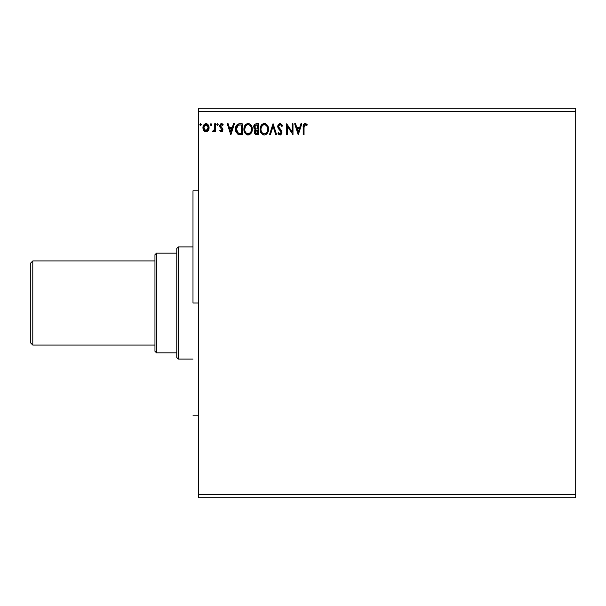 <?xml version="1.0" encoding="UTF-8"?>
<svg xmlns="http://www.w3.org/2000/svg" width="606" height="606" viewBox="0 0 606 606"><rect width="100%" height="100%" fill="white"/><g stroke="black" fill="none" stroke-linecap="round" stroke-linejoin="round"><path stroke-width="0.91" d="M198.594 111.33L575.7 111.33L575.7 494.67L198.594 494.67L198.594 108.216L575.7 108.216L198.594 108.216L198.594 494.67L575.7 494.67L575.7 497.784L198.594 497.784L575.7 497.784L575.7 111.33L198.594 111.33M300.887 123.798L301.803 123.798L298.303 134.706L301.803 123.798L300.887 123.798L299.765 127.29L296.705 127.29L295.584 123.798L294.667 123.798L298.167 134.706L301.803 123.798L300.887 123.798L299.765 127.29L296.705 127.29L295.584 123.798L294.667 123.798L298.167 134.706L294.667 123.798L295.584 123.798M282.502 125.904L281.82 126.457L282.502 125.904L280.048 123.518L278.662 124.116L277.889 125.45L278.025 127.858L281.07 132.108L280.252 133.843L279.283 133.57L278.54 132.464L277.889 133.138L278.699 134.373L280.495 134.903L281.919 132.881L281.51 130.775L278.608 126.76L278.798 125.525L279.783 124.677L280.729 124.836L281.82 126.457L282.502 125.904L281.623 124.313L280.275 123.533M268.519 129.207L268.284 127.26L267.034 124.844L265.276 123.654L263.822 123.548L261.125 125.51L260.353 127.305L260.179 130.245L261.747 133.805L263.398 134.85L264.867 134.949L267.541 132.964L268.519 129.207C268.556 126.101 267.155 124.2 264.307 123.518C261.466 124.23 260.072 126.139 260.125 129.252C260.072 132.403 261.489 134.312 264.375 134.986C267.201 134.244 268.579 132.313 268.519 129.207L268.503 128.714M252.293 129.207L252.058 127.26L250.816 124.844L249.051 123.654L247.119 123.662L245.498 124.73L244.135 127.305L244.135 131.214L246.278 134.441L249.119 134.835L251.316 132.964L252.293 129.207C252.338 126.101 250.929 124.2 248.089 123.518C245.248 124.23 243.854 126.139 243.907 129.252C243.847 132.403 245.263 134.312 248.149 134.986C250.975 134.244 252.361 132.313 252.293 129.207L252.278 128.714M233.484 123.798L234.393 123.798L230.901 134.706L234.393 123.798L233.484 123.798L232.363 127.29L229.295 127.29L228.174 123.798L227.265 123.798L230.757 134.706L234.393 123.798L233.484 123.798L232.363 127.29L229.295 127.29L228.174 123.798L227.265 123.798L230.757 134.706L227.265 123.798L228.174 123.798M217.395 123.662L218.175 124.563L217.471 123.654L216.774 124.563L217.471 123.654L218.175 124.563L217.471 123.654L216.781 124.722L217.63 125.457L218.175 124.563L217.471 125.472L218.175 124.563L217.471 125.472L216.774 124.563L217.554 125.465M211.729 124.722L210.888 123.677L210.517 125.169L211.199 125.457L211.699 124.881L211.04 125.472L211.744 124.563L211.04 123.654L210.343 124.563L211.04 125.472L210.343 124.563L211.04 123.654L211.744 124.563L210.964 123.662M201.245 124.722L200.397 123.677L200.025 125.169L200.707 125.457L201.215 124.881L200.556 125.472L201.253 124.563L200.556 123.654L199.851 124.563L200.556 125.472L199.851 124.563L200.556 123.654L201.253 124.563L200.472 123.662M208.267 130.585L209.04 127.048L207.358 124.033L206.002 123.654L204.654 124.041L203.108 126.351L203.381 129.942L205.328 131.82L207.835 131.116L209.085 127.76C209.108 125.495 208.078 124.132 206.002 123.654C203.934 124.132 202.912 125.503 202.927 127.76L203.745 130.593L206.002 131.911L208.464 130.267M214.675 123.798L215.516 123.798L214.675 123.798L214.486 129.487L212.577 131.638L213.713 131.782L214.675 130.593L214.675 131.767L215.516 131.767L215.516 123.798L215.516 131.767L215.516 123.798L214.675 123.798L214.547 129.214L212.577 131.638L213.221 131.911L214.675 130.593L214.675 131.767L215.516 131.767L214.675 131.767M221.334 131.911L222.546 131.214L222.91 129.502L222.463 128.275L220.751 126.677L220.614 125.472L221.349 124.662L222.728 125.472L223.205 124.738L221.478 123.654L220.395 124.116L219.736 125.556L219.986 127.192L222.076 129.669L221.463 130.904L220.205 130.093L219.713 130.775L220.402 131.532L221.334 131.911L222.925 129.82L222.66 128.586L220.554 125.919L221.576 124.639L222.728 125.472L223.205 124.738L221.478 123.654L219.713 125.957L219.986 127.192L222.091 129.858L221.281 130.926L220.205 130.093L219.713 130.775L221.334 131.911M238.226 123.988L239.696 123.798L237.173 124.556L235.719 127.207L236.037 132.078L237.976 134.312L242.226 134.706L242.226 123.798L239.696 123.798C236.779 124.192 235.393 125.965 235.514 129.116L237.976 134.312L242.226 134.706L242.226 123.798L242.226 134.706L240.574 134.706M256.27 123.798L258.451 123.798L255.179 124.041L253.846 125.783L253.944 128.237L255.414 129.684L254.634 130.714L254.429 132.525L255.391 134.343L258.451 134.706L258.451 123.798L258.451 134.706L258.451 123.798L256.27 123.798C254.565 124.063 253.702 125.094 253.694 126.896L255.414 129.684L254.391 132.002C254.406 133.721 255.247 134.623 256.906 134.706L256.641 134.699M270.412 134.706L269.496 134.706L272.995 123.798L269.496 134.706L270.412 134.706L273.064 126.427L275.715 134.706L276.631 134.706L273.132 123.798L276.631 134.706L273.132 123.798L269.496 134.706L270.412 134.706L273.064 126.427L275.715 134.706L276.631 134.706L275.715 134.706M292.153 123.798L292.153 131.911L286.699 123.798L286.699 134.706L287.539 134.706L287.539 126.571L292.993 134.706L292.993 123.798L292.153 123.798L292.993 123.798L292.153 123.798L292.153 131.911L286.699 123.798L286.699 134.706L287.539 134.706L287.539 126.571L292.993 134.706L292.993 123.798L292.812 134.706M304.038 127.449L304.795 124.738L306.833 125.616L307.257 124.775L305.197 123.518L304.068 123.912L303.417 124.919L303.197 134.706L304.038 134.706L304.038 127.449L305.204 124.639L306.833 125.616L307.257 124.775L305.197 123.518C303.53 124.086 302.864 125.359 303.197 127.336L303.197 134.706L304.038 134.706L304.038 127.449M198.594 497.784L198.594 494.67L198.594 497.784M575.7 108.216L575.7 111.33L575.7 108.216M200.472 125.465L200.025 125.169M200.631 125.465L199.851 124.563M207.843 131.116L207.313 131.547M204.707 131.547L204.177 131.131L204.707 131.547M203.381 129.949L203.139 129.305M203.124 129.245L202.98 128.525M203.366 125.624L204.654 124.041M206.373 123.685L207.207 123.95M207.578 124.192L207.987 124.578M207.358 124.033L208.464 125.275M209.085 127.76L209.04 128.525M208.896 129.229L208.638 129.934M206.275 124.654L207.956 126.199L205.479 124.715L206.01 124.639L208.244 127.752L208.116 126.699L208.244 127.752L205.873 130.926L203.767 127.752L206.01 124.639L207.01 124.95M206.532 130.843L207.714 129.805L208.214 128.29M205.002 130.601L205.873 130.926L204.616 130.237L203.798 128.29M205.267 124.798L204.29 125.722L205.479 124.715M203.896 126.699L204.29 125.722M205.873 130.926L208.244 127.752M210.964 125.465L210.517 125.169M211.123 125.465L210.343 124.563M213.85 131.699L214.675 130.593M212.577 131.638L213.221 131.911L212.577 131.638L212.979 130.79L213.471 130.919M213.592 130.881L214.191 130.282M214.319 130.017L214.6 128.805M214.6 128.783L214.645 128.192M214.675 127.162L214.66 127.76M214.675 127.018L214.675 126.48M214.622 128.533L214.547 129.214M220.599 131.676L219.713 130.775L220.205 130.093L221.372 130.919L222.091 129.858L220.743 128.071M222.046 130.207L221.97 129.305M222.091 129.858L221.887 129.131L222.091 129.858M219.864 126.896L219.713 125.957M220.826 123.806L220.432 124.086M222.25 123.836L222.856 124.275M223.205 124.738L222.508 125.177M222.728 125.472L221.576 124.639M220.819 125.063L220.842 126.805M220.554 125.919L222.66 128.586L222.925 130.002M221.395 127.313L222.463 128.275M222.72 130.896L222.349 131.464M222.743 130.843L222.031 131.722M230.833 132.078L229.659 128.411L232 128.411L230.833 132.078L229.659 128.411L232 128.411L230.833 132.078M236.037 132.078L236.363 132.759M235.779 131.328L235.522 129.487M235.529 128.639L235.628 127.677M239.211 123.813L237.4 124.374M235.848 126.745L235.719 127.207M235.628 130.623L235.878 131.654M236.56 130.858L236.393 129.942M237.007 126.328L237.749 125.487M238.37 125.139L241.385 124.919L241.385 133.585L238.423 133.282L236.355 129.116L238.241 125.192L238.908 125.018M240.226 133.578L239.612 133.532M236.787 126.752L236.355 129.116L236.863 126.601M252.24 130.169L252.164 130.676M251.596 132.456L251.937 131.578M251.588 132.472L251.323 132.956M249.99 134.396L249.551 134.661M247.907 134.971L247.172 134.85M245.528 133.812L244.922 133.04M244.907 133.017L244.582 132.441M244.536 126.177L245.498 124.722M247.127 123.654L248.089 123.518M248.574 123.548L249.043 123.654M249.937 124.063L251.278 125.465L249.937 124.063M251.748 126.351L251.937 126.859M252.179 127.798L252.24 128.222M249.119 134.835L249.998 134.396M244.9 125.51L244.324 126.684M244.756 128.858L244.741 129.26C244.688 126.737 245.816 125.2 248.119 124.639L247.718 124.662L248.119 124.639C250.384 125.2 251.498 126.722 251.46 129.207L251.414 128.427L251.46 129.207C251.505 131.707 250.392 133.259 248.119 133.865C245.824 133.29 244.703 131.752 244.741 129.26L245.536 126.23L246.968 124.897L246.347 125.298M251.157 131.184L251.338 130.464M250.414 132.608L248.119 133.865M245.294 131.813L245.68 132.472M244.922 130.798L244.786 130.048M245.324 131.881L244.93 130.82M245.877 132.722L246.316 133.161L245.877 132.722M247.725 133.835L246.824 133.517M245.536 126.23L245.241 126.775M250.975 126.813L251.414 128.427M250.195 125.609L250.657 126.222M248.505 124.662L248.892 124.753M249.104 133.661L250.233 132.82M251.445 129.601L251.414 129.995M256.527 134.691L255.649 134.487M254.732 133.54L255.012 133.987M254.406 131.676L255.293 129.79M255.02 129.479L254.111 128.57M254.323 128.896L253.944 128.237M254.702 127.783L254.535 126.896L256.649 124.919L257.611 124.919L257.611 128.972L255.853 128.843L257.186 128.972L255.853 128.843L254.581 126.419L254.573 127.374M255.558 128.722L254.717 127.813M254.535 126.896L254.846 125.715M255.747 125.01L256.156 124.942M255.308 131.35L255.232 131.979L257.611 130.093L257.611 133.585L255.596 133.161L256.739 133.585L255.232 131.979L255.732 130.54L257.179 130.093L256.527 130.138M255.596 133.161L255.232 131.979L255.573 133.131M254.596 126.321L255.384 125.154M255.391 131.108L255.732 130.54M257.179 130.093L257.611 130.093L257.611 133.585L256.739 133.585M268.458 130.184L268.39 130.676M268.284 131.154L268.163 131.578M268.034 131.949L267.814 132.449M267.807 132.479L267.541 132.956M266.685 134.024L265.769 134.661M265.443 134.797L266.958 133.752M264.125 134.971L263.405 134.858M261.747 133.812L261.141 133.04M261.141 133.025L260.807 132.441M260.141 129.752L260.141 128.76M260.762 126.177L260.55 126.684M261.133 125.495L261.716 124.73M262.981 123.791L263.807 123.556M264.807 123.548L265.269 123.654M266.178 124.079L267.026 124.836M267.041 124.851L266.163 124.063M267.966 126.351L268.163 126.859M268.397 127.798L268.458 128.214M264.307 123.518L263.822 123.548M260.981 128.858L260.966 129.26C260.913 126.737 262.034 125.2 264.337 124.639L263.943 124.662L264.337 124.639C266.602 125.2 267.716 126.722 267.678 129.207L267.632 128.427L267.678 129.207C267.731 131.707 266.617 133.259 264.337 133.865C262.05 133.29 260.928 131.752 260.966 129.26L261.148 127.684L262.572 125.298M265.466 124.889L266.882 126.222L267.632 128.427M267.67 129.601L267.579 130.388L267.67 129.601M266.632 132.608L264.534 133.858M261.512 131.813L261.906 132.472M261.148 130.798L261.012 130.048M261.542 131.881L261.148 130.82M262.103 132.722L262.542 133.161L262.103 132.722M263.943 133.835L263.049 133.517M261.754 126.23L261.466 126.775M267.201 126.813L266.882 126.222M266.405 125.601L265.481 124.897M264.731 124.662L265.11 124.753M265.322 133.661L266.451 132.82M267.579 130.388L267.231 131.563M281.623 124.313L282.017 124.874M280.434 124.692L281.548 125.859M278.593 126.298L280.108 124.639L279.199 124.995M278.745 127.305L278.586 126.487M279.866 128.896L278.858 127.555M277.889 133.138L278.54 132.464L277.889 133.138L279.995 134.986L281.941 132.441L280.828 129.904M281.699 131.169L281.426 130.646M281.941 132.441L281.919 132.01M281.919 132.888L281.472 134.138M280.699 134.827L280.275 134.964M279.745 133.835L278.54 132.464L279.101 133.373M278.54 132.472L278.896 133.078M279.495 133.721L279.874 133.858M281.048 132.964L280.002 133.865M280.601 131.078L279.563 129.987L281.101 132.487M279.714 130.146L277.745 126.472L280.086 130.525M280.048 123.518L277.783 125.957M278.343 124.503L279.79 123.533M277.889 127.472L278.874 129.237M287.539 134.706L286.699 134.706L286.888 123.798M298.235 132.078L297.061 128.411L299.409 128.411L298.235 132.078L297.061 128.411L299.409 128.411L298.235 132.078M304.038 134.706L303.197 134.706M303.197 127.336L303.258 125.828M303.205 126.813L303.22 126.306M303.311 125.374L303.401 124.957M303.311 125.397L303.553 124.578M304.886 123.541L306.492 124.01M307.053 124.541L306.833 125.616L305.348 124.647M306.189 125.078L305.204 124.639M306.31 125.177L306.833 125.616M207.956 126.199L208.214 127.222M240.484 124.919L241.385 124.919L241.385 133.585L240.84 133.585M239.347 124.957L239.915 124.927M246.619 125.094L247.331 124.753M249.589 125.086L250.18 125.601M251.028 131.525L250.672 132.237M256.649 124.919L257.611 124.919L257.611 128.972L257.186 128.972M262.845 125.094L263.557 124.753M192.988 303L198.594 303L192.988 303L192.988 190.807L192.988 303M32.792 260.928L30.3 263.421L30.3 342.579L32.792 345.072L32.792 260.928L32.792 345.072L154.962 345.072L32.792 345.072L30.3 342.579L30.3 263.421L32.792 260.928L154.962 260.928L32.792 260.928M176.778 253.134L176.778 357.54L178.338 359.1L178.338 246.9L176.778 248.46L176.778 253.134L176.778 248.46L178.338 246.9L178.338 359.1L192.988 359.1L178.338 359.1L176.778 357.54L176.778 253.134L156.522 253.134L156.522 352.866L176.778 352.866L156.522 352.866L156.522 253.134L154.962 254.694L154.962 351.306L154.962 254.694L156.522 253.134L176.778 253.134M192.988 246.9L178.338 246.9L192.988 246.9M154.962 351.306L156.522 352.866L154.962 351.306M198.594 190.807L192.988 190.807M198.594 415.193L192.988 415.193"/></g></svg>
